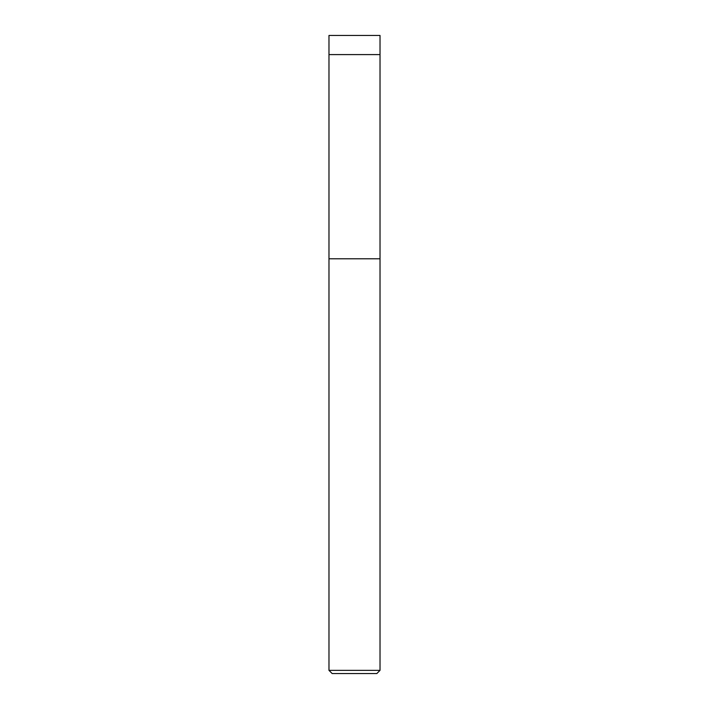 <?xml version="1.0" encoding="UTF-8"?>
<svg xmlns="http://www.w3.org/2000/svg" width="709" height="709" viewBox="0 0 709 709"><rect width="100%" height="100%" fill="white"/><g stroke="black" fill="none" stroke-linecap="round" stroke-linejoin="round"><path stroke-width="1.06" d="M380.024 35.45L328.976 35.45L380.024 35.45L380.024 54.593L328.976 54.593L328.976 35.45L328.976 54.593L380.024 54.593L380.024 35.45M380.024 54.593L328.976 54.593L380.024 54.593L380.024 258.785L328.976 258.785L328.976 54.593L328.976 258.785L380.024 258.785L380.024 670.359L328.976 670.359L328.976 258.785L328.976 670.359L380.024 670.359L376.833 673.55L332.166 673.55L328.976 670.359L332.166 673.55L376.833 673.55L380.024 670.359L380.024 54.593"/></g></svg>

